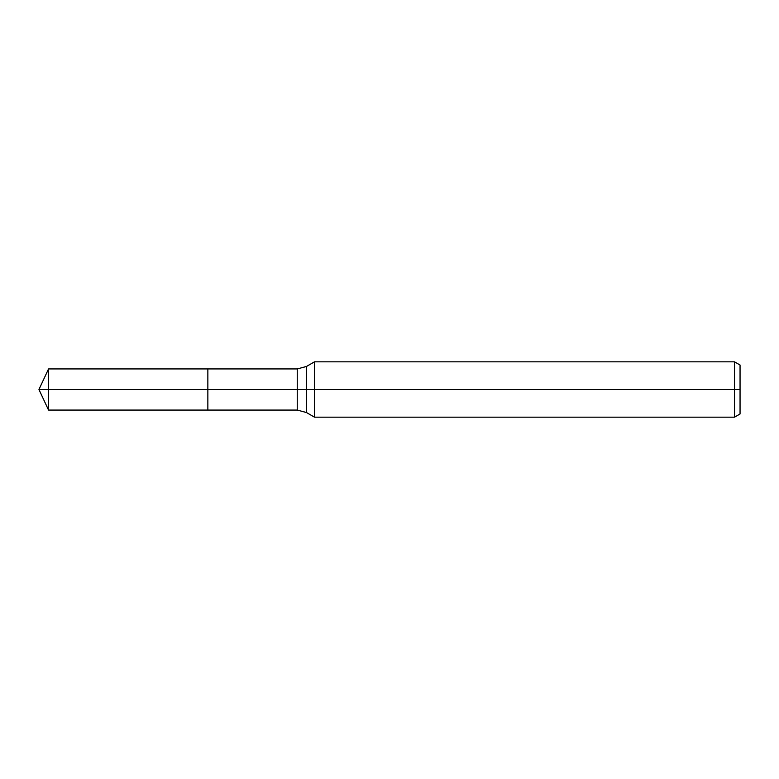<?xml version="1.0" encoding="UTF-8"?>
<svg xmlns="http://www.w3.org/2000/svg" width="779" height="779" viewBox="0 0 779 779"><rect width="100%" height="100%" fill="white"/><g stroke="black" fill="none" stroke-linecap="round" stroke-linejoin="round"><path stroke-width="1.17" d="M734.519 417.174L734.519 361.826L740.05 365.02L740.05 413.98L734.519 417.174L314.492 417.174L314.492 361.826L306.478 366.461L306.478 412.539L297.247 410.075L207.857 410.075L207.857 368.925L48.541 368.925L48.541 389.5L38.95 389.5L48.541 410.075L48.541 389.5L207.857 389.5L38.95 389.5L740.05 389.5M48.541 410.075L207.857 410.075L207.857 368.925L297.247 368.925L297.247 410.075M734.519 361.826L314.492 361.826M306.478 412.539L314.492 417.174M306.478 366.461L297.247 368.925M38.95 389.5L48.541 368.925"/></g></svg>
